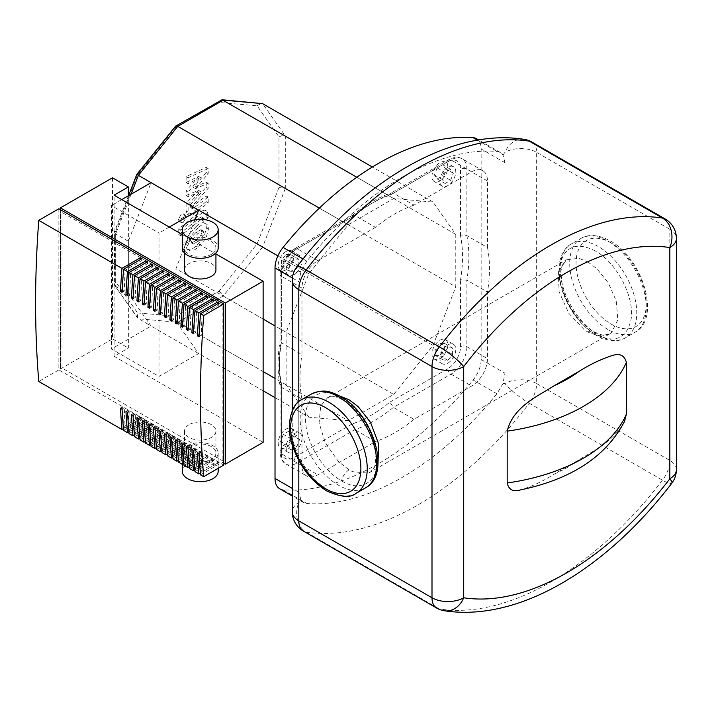 <?xml version="1.0" encoding="UTF-8"?>
<svg xmlns="http://www.w3.org/2000/svg" width="712" height="712" viewBox="0 0 712 712"><rect width="100%" height="100%" fill="white"/><g stroke="black" fill="none" stroke-linecap="round" stroke-linejoin="round"><path stroke-width="0.53" stroke-dasharray="3.56 2.67" d="M279.665 488.735A22.419 12.95 120 0 0 283.056 489.758A272.287 157.21 120 0 0 473.115 380.03A22.419 12.95 120 0 0 481.152 359.471L481.152 148.986A22.419 12.95 120 0 0 476.506 138.724M301.007 500.127L303.463 502.476L306.836 503.491A272.287 157.21 120 0 0 496.905 393.754L503.001 383.51L504.933 373.195L504.933 162.719L503.001 154.958L500.296 152.457L496.905 151.434A272.287 157.21 120 0 0 306.836 261.162L301.007 271.566L298.809 281.721L298.809 492.206L301.016 500.127L298.809 502.565A22.419 12.95 0 0 0 292.24 511.714M503.001 383.51L504.933 383.554A22.419 4.005 -142.6 0 0 529.274 403.277A294.715 170.15 -60 0 1 306.178 532.087A22.419 17.862 98.8 0 1 298.809 502.565M503.001 154.949L504.933 152.359A22.419 12.95 180 0 1 536.643 152.359L536.643 383.554A22.419 12.95 0 0 0 504.933 383.554M301.007 271.566L298.809 271.37A22.419 4.005 37.4 0 1 296.842 266.911M624.566 421.326C613.352 441.778 594.395 450.171 579.283 459.658L554.256 474.103C542.74 481.365 531.508 486.625 520.561 489.892M191.27 242.854L193.272 244.02L198.132 241.457L203.018 236.206L203.908 232.78L203.018 230.822L198.132 233.411L193.272 238.636L192.391 242.018L193.272 244.02L191.27 242.854L190.38 240.852L191.27 237.479L196.12 232.254L201.015 229.665L203.205 230.91L201.015 229.665L201.897 231.623L201.015 235.049L196.12 240.3L191.27 242.854M198.132 227.635L190.344 236.491L187.879 245.631C188.048 248.897 188.867 250.633 190.344 250.855C192.071 251.389 194.67 250.179 198.132 247.242L205.946 238.351L208.411 229.166C208.242 225.918 207.423 224.191 205.946 223.986C204.228 223.452 201.621 224.663 198.132 227.635L196.12 226.478C199.609 223.506 202.217 222.286 203.935 222.829L206.542 224.244L203.935 222.829C205.412 223.034 206.24 224.761 206.409 228.009L203.935 237.194L196.12 246.076C192.658 249.022 190.068 250.232 188.342 249.698L190.344 250.855L188.342 249.698C186.864 249.476 186.046 247.732 185.876 244.465L188.342 235.334L196.12 226.478M202.439 212.594L180.759 229.976L180.759 235.761L202.137 218.62L203.588 218.05L203.944 221.441L208.18 218.041L208.18 214.748L206.907 211.233L202.439 212.594L200.437 211.437L204.896 210.076L206.177 213.591L206.177 216.884L201.941 220.275L201.576 216.893L200.125 217.463L178.748 234.604L178.748 228.819L200.437 211.437M178.748 228.819L180.759 229.976M178.748 234.604L180.759 235.761M201.941 220.275L203.944 221.441M206.177 216.884L208.18 218.041M183.367 222.278L186.402 217.018L185.512 215.051L183.367 215.264L180.323 220.524L181.213 222.491L183.367 222.278M184.399 215.861L181.355 221.12L179.21 221.334L178.32 219.367L181.355 214.107L183.509 213.894L184.399 215.861L186.402 217.018M195.586 188.582L208.18 173.639L208.18 168.584L188.11 177.733L188.11 183.696L200.517 177.493L188.11 192.142L188.11 196.663L200.517 191.475L188.11 204.424L188.101 212.087L189.374 215.629L193.815 214.285L208.198 202.804L208.198 197.028L192.703 208.812L192.347 205.848L208.18 188.386L208.18 183.331L195.586 188.582L193.575 187.425L206.177 182.174L206.177 187.229L190.335 204.691L190.691 207.655L206.186 195.871L206.186 201.647L191.813 213.128L187.363 214.472L186.09 210.93L186.108 203.267L198.506 190.318L186.108 195.506L186.108 190.985L198.506 176.327L186.108 182.539L186.108 176.576L206.177 167.427L206.177 172.482L193.575 187.425M206.177 172.482L208.18 173.639M206.177 167.427L208.18 168.584M186.108 176.576L188.11 177.733M186.108 182.539L188.11 183.696M198.506 176.327L200.517 177.493M186.108 190.985L188.11 192.142M186.108 195.506L188.11 196.663M198.506 190.318L200.517 191.475M186.108 203.267L188.11 204.424M206.186 201.647L208.198 202.804M206.186 195.871L208.198 197.028M190.335 204.691L192.347 205.848M206.177 187.229L208.18 188.386M206.177 182.174L208.18 183.331M211.339 254.38A15.7 9.06 180 0 1 194.234 256.347A15.7 9.06 180 0 1 184.541 247.972A15.7 9.06 180 0 1 189.134 241.564A15.7 9.06 180 0 1 206.24 239.597A15.7 9.06 180 0 1 215.932 247.972A15.7 9.06 180 0 1 211.339 254.38M184.541 269.937A15.7 9.06 180 0 1 189.134 263.529A15.7 9.06 180 0 1 206.24 261.571A15.7 9.06 180 0 1 215.932 269.937M182.299 247.972A17.942 10.36 180 0 1 187.55 240.647A17.942 10.36 180 0 1 207.103 238.404A17.942 10.36 180 0 1 218.175 247.972M189.134 446.62A15.7 9.06 0 0 0 184.541 453.028A15.7 9.06 0 0 0 194.234 461.403A15.7 9.06 0 0 0 211.339 459.436A15.7 9.06 0 0 0 215.932 453.028A15.7 9.06 0 0 0 206.24 444.653A15.7 9.06 0 0 0 189.134 446.62M189.134 424.655A15.7 9.06 0 0 0 184.541 431.063A15.7 9.06 0 0 0 194.234 439.429A15.7 9.06 0 0 0 211.339 437.471A15.7 9.06 0 0 0 215.932 431.063A15.7 9.06 0 0 0 206.24 422.688A15.7 9.06 0 0 0 189.134 424.655M218.175 471.335A17.942 10.36 0 0 0 207.103 461.768A17.942 10.36 0 0 0 187.55 464.01A17.942 10.36 0 0 0 182.299 471.335M187.55 445.703A17.942 10.36 0 0 0 182.299 453.028A17.942 10.36 0 0 0 193.37 462.595A17.942 10.36 0 0 0 212.924 460.353A17.942 10.36 0 0 0 218.175 453.028A17.942 10.36 0 0 0 207.103 443.46A17.942 10.36 0 0 0 187.55 445.703M125.063 427.716L123.479 426.8L122.669 406.81L124.253 407.727L125.063 427.716L142.044 417.908L140.46 416.992L123.479 426.8M122.037 409.124L124.253 407.727M120.453 408.207L122.669 406.81M130.563 430.885L128.97 429.968L128.169 409.987L129.753 410.904L130.563 430.885L147.544 421.077L145.96 420.169L128.97 429.968M127.537 412.293L129.753 410.904M125.953 411.385L128.169 409.987M136.054 434.062L134.47 433.145L133.669 413.156L135.253 414.072L136.054 434.062L153.035 424.254L151.451 423.337L134.47 433.145M133.037 415.47L135.253 414.072M131.444 414.553L133.669 413.156M141.555 437.23L139.97 436.314L139.16 416.333L140.745 417.25L141.555 437.23L158.536 427.431L156.952 426.515L139.97 436.314M138.529 418.647L140.745 417.25M136.944 417.73L139.16 416.333M147.046 440.408L145.462 439.491L144.661 419.502L146.245 420.418L147.046 440.408L164.036 430.6L162.443 429.683L145.462 439.491M144.029 421.815L146.245 420.418M142.445 420.899L144.661 419.502M152.546 443.576L150.962 442.668L150.152 422.679L151.736 423.596L152.546 443.576L169.527 433.777L167.943 432.86L150.962 442.668M149.52 424.993L151.736 423.596M147.936 424.076L150.152 422.679M158.046 446.753L156.453 445.837L155.652 425.856L157.236 426.764L158.046 446.753L175.027 436.945L173.443 436.029L156.453 445.837M155.02 428.161L157.236 426.764M153.436 427.245L155.652 425.856M163.537 449.931L161.953 449.014L161.152 429.024L162.737 429.941L163.537 449.931L180.519 440.123L178.935 439.206L161.953 449.014M160.52 431.339L162.737 429.941M158.927 430.422L161.152 429.024M169.038 453.099L167.454 452.182L166.644 432.202L168.228 433.118L169.038 453.099L186.019 443.291L184.435 442.383L167.454 452.182M166.012 434.507L168.228 433.118M164.428 433.599L166.644 432.202M174.529 456.276L172.945 455.36L172.144 435.37L173.728 436.287L174.529 456.276L191.519 446.469L189.926 445.552L172.945 455.36M171.512 437.684L173.728 436.287M169.928 436.767L172.144 435.37M180.029 459.445L178.445 458.528L177.635 438.548L179.228 439.464L180.029 459.445L197.01 449.646L195.426 448.729L178.445 458.528M177.003 440.862L179.228 439.464M175.419 439.945L177.635 438.548M185.529 462.622L183.936 461.705L183.135 441.716L184.72 442.633L185.529 462.622L202.511 452.814L200.926 451.897L183.936 461.705M182.503 444.03L184.72 442.633M180.919 443.113L183.135 441.716M191.021 465.79L189.436 464.883L188.635 444.893L190.22 445.81L191.021 465.79L208.002 455.992L206.418 455.075L189.436 464.883M188.004 447.207L190.22 445.81M186.41 446.291L188.635 444.893M196.521 468.968L194.937 468.051L194.127 448.07L195.711 448.978L196.521 468.968L213.502 459.16L211.918 458.243L194.937 468.051M193.495 450.376L195.711 448.978M191.911 449.459L194.127 448.07M123.55 430.422L142.044 419.742L142.044 417.908M129.041 433.59L147.544 422.91L147.544 421.077M134.541 436.767L153.035 426.088L153.035 424.254M140.033 439.936L158.536 429.256L158.536 427.431M145.533 443.113L164.036 432.433L164.036 430.6M151.033 446.282L169.527 435.602L169.527 433.777M156.524 449.459L175.027 438.779L175.027 436.945M162.025 452.636L180.519 441.956L180.519 440.123M167.525 455.805L186.019 445.125L186.019 443.291M173.016 458.982L191.519 448.302L191.519 446.469M178.516 462.15L197.01 451.47L197.01 449.646M184.007 465.328L202.511 454.648L202.511 452.814M189.508 468.496L208.002 457.816L208.002 455.992M195.008 471.673L213.502 460.993L213.502 459.16M202.012 472.145L200.428 471.228L199.627 451.239L201.211 452.156L202.012 472.145L219.002 462.337L217.409 461.421L200.428 471.228M198.995 453.553L201.211 452.156M197.411 452.636L199.627 451.239M200.499 474.851L219.002 464.171L219.002 462.337M219.002 464.171L217.409 463.254L217.409 461.421M217.409 463.254L200.357 473.097M142.044 419.742L140.46 418.825L140.46 416.992M140.46 418.825L123.407 428.668M147.544 422.91L145.96 421.993L145.96 420.169M145.96 421.993L128.899 431.846M153.035 426.088L151.451 425.171L151.451 423.337M151.451 425.171L134.399 435.014M158.536 429.256L156.952 428.339L156.952 426.515M156.952 428.339L139.89 438.192M164.036 432.433L162.443 431.517L162.443 429.683M162.443 431.517L145.39 441.36M169.527 435.602L167.943 434.694L167.943 432.86M167.943 434.694L150.891 444.537M175.027 438.779L173.443 437.862L173.443 436.029M173.443 437.862L156.382 447.715M180.519 441.956L178.935 441.04L178.935 439.206M178.935 441.04L161.882 450.883M186.019 445.125L184.435 444.208L184.435 442.383M184.435 444.208L167.373 454.06M191.519 448.302L189.926 447.385L189.926 445.552M189.926 447.385L172.874 457.229M197.01 451.47L195.426 450.554L195.426 448.729M195.426 450.554L178.374 460.406M202.511 454.648L200.926 453.731L200.926 451.897M200.926 453.731L183.865 463.574M208.002 457.816L206.418 456.908L206.418 455.075M206.418 456.908L189.365 466.752M213.502 460.993L211.918 460.077L211.918 458.243M211.918 460.077L194.857 469.929M123.541 269.376L125.063 270.257L142.044 260.45L140.46 259.533L123.55 269.296M123.407 271.21L122.669 290.256L124.253 291.172L125.063 270.257M122.037 292.338L124.253 291.172M122.144 290.532L122.669 290.256M129.041 272.554L130.563 273.426L147.544 263.627L145.96 262.71L129.041 272.474M128.899 274.378L128.169 293.433L129.753 294.35L130.563 273.426M127.537 295.507L129.753 294.35M127.635 293.709L128.169 293.433M134.532 275.722L136.054 276.603L153.035 266.795L151.451 265.879L134.541 275.651M134.399 277.555L133.669 296.601L135.253 297.518L136.054 276.603M133.037 298.684L135.253 297.518M133.135 296.877L133.669 296.601M140.033 278.899L141.555 279.78L158.536 269.973L156.952 269.056L140.033 278.819M139.899 280.724L139.16 299.779L140.745 300.695L141.555 279.78M138.529 301.852L140.745 300.695M138.635 300.055L139.16 299.779M145.524 282.077L147.046 282.949L164.036 273.141L162.443 272.233L145.533 281.997M145.39 283.901L144.661 302.947L146.245 303.864L147.046 282.949M144.029 305.03L146.245 303.864M144.127 303.232L144.661 302.947M151.024 285.245L152.546 286.126L169.527 276.318L167.943 275.402L151.033 285.165M150.891 287.07L150.152 306.124L151.736 307.041L152.546 286.126M149.52 308.207L151.736 307.041M149.627 306.4L150.152 306.124M156.524 288.422L158.046 289.295L175.027 279.496L173.443 278.579L156.524 288.342M156.382 290.247L155.652 309.302L157.236 310.209L158.046 289.295M155.02 311.375L157.236 310.209M155.118 309.578L155.652 309.302M162.016 291.591L163.537 292.472L180.519 282.664L178.935 281.747L162.025 291.511M161.882 293.424L161.152 312.47L162.737 313.387L163.537 292.472M160.52 314.553L162.737 313.387M160.618 312.746L161.152 312.47M167.516 294.768L169.038 295.64L186.019 285.841L184.435 284.925L167.525 294.688M167.382 296.593L166.644 315.647L168.228 316.564L169.038 295.64M166.012 317.721L168.228 316.564M166.119 315.923L166.644 315.647M173.007 297.936L174.529 298.817L191.519 289.01L189.926 288.093L173.016 297.865M172.874 299.77L172.144 318.816L173.728 319.733L174.529 298.817M171.512 320.898L173.728 319.733M171.61 319.092L172.144 318.816M178.507 301.114L180.029 301.995L197.01 292.187L195.426 291.27L178.516 301.034M178.374 302.938L177.635 321.993L179.228 322.91L180.029 301.995M177.003 324.067L179.228 322.91M177.11 322.269L177.635 321.993M184.007 304.291L185.529 305.163L202.511 295.355L200.926 294.448L184.007 304.211M183.865 306.115L183.135 325.162L184.72 326.078L185.529 305.163M182.503 327.244L184.72 326.078M182.601 325.446L183.135 325.162M189.499 307.459L191.021 308.341L208.002 298.533L206.418 297.616L189.508 307.379M189.365 309.284L188.635 328.339L190.22 329.255L191.021 308.341M188.004 330.421L190.22 329.255M188.101 328.615L188.635 328.339M194.999 310.637L196.521 311.509L213.502 301.71L211.918 300.793L195.008 310.557M194.865 312.461L194.127 331.507L195.711 332.424L196.521 311.509M193.495 333.59L195.711 332.424M193.602 331.792L194.127 331.507M200.49 313.805L202.012 314.686L219.002 304.878L217.409 303.962L200.499 313.725M200.357 315.638L199.627 334.685L201.211 335.601L202.012 314.686M198.995 336.767L201.211 335.601M199.093 334.96L199.627 334.685M142.044 258.616L142.044 260.45M147.544 261.793L147.544 263.627M153.035 264.971L153.035 266.795M158.536 268.139L158.536 269.973M164.036 271.317L164.036 273.141M169.527 274.485L169.527 276.318M175.027 277.662L175.027 279.496M180.519 280.831L180.519 282.664M186.019 284.008L186.019 285.841M191.519 287.185L191.519 289.01M197.01 290.354L197.01 292.187M202.511 293.531L202.511 295.355M208.002 296.699L208.002 298.533M213.502 299.877L213.502 301.71M219.002 303.045L219.002 304.878M112.505 177.786L112.505 338.903L60.44 368.958L62.024 368.051L62.024 210.592L60.44 211.508L60.44 368.958L60.44 209.675M223.755 303.962L223.755 461.421L222.171 462.337L222.171 304.878L223.755 303.962L62.024 210.592M223.755 463.254L222.171 462.337M223.755 461.421L62.024 368.051M222.171 304.878L60.44 211.508M58.856 208.758L58.856 369.875L223.755 465.078M58.856 369.875L38.768 381.472M182.299 234.56L215.932 253.979M128.356 195.791L128.356 348.061L114.089 356.303L114.089 195.177M112.505 338.903L128.356 348.061M114.089 356.303L263.128 442.348M286.126 251.478A11.214 6.47 120 0 0 278.801 261.357A11.214 6.47 120 0 0 280.519 270.346A11.214 6.47 120 0 0 286.126 269.786A11.214 6.47 120 0 0 293.442 259.907A11.214 6.47 120 0 0 291.724 250.927A11.214 6.47 120 0 0 286.126 251.478M294.047 256.053A11.214 6.47 120 0 0 286.722 265.941A11.214 6.47 120 0 0 288.44 274.921A11.214 6.47 120 0 0 294.047 274.369A11.214 6.47 120 0 0 301.372 264.49A11.214 6.47 120 0 0 299.654 255.501A11.214 6.47 120 0 0 294.047 256.053M447.848 167.258A11.214 6.47 120 0 0 445.525 162.131A11.214 6.47 120 0 0 436.892 165.131A11.214 6.47 120 0 0 431.997 176.416A11.214 6.47 120 0 0 434.32 181.551A11.214 6.47 120 0 0 442.953 178.543A11.214 6.47 120 0 0 447.848 167.258M455.778 171.841A11.214 6.47 120 0 0 453.455 166.706A11.214 6.47 120 0 0 444.813 169.705A11.214 6.47 120 0 0 439.927 180.99A11.214 6.47 120 0 0 442.241 186.126A11.214 6.47 120 0 0 450.883 183.118A11.214 6.47 120 0 0 455.778 171.841M439.927 358.59A11.214 6.47 120 0 0 447.252 348.711A11.214 6.47 120 0 0 445.525 339.722A11.214 6.47 120 0 0 439.927 340.283A11.214 6.47 120 0 0 432.602 350.162A11.214 6.47 120 0 0 434.32 359.142A11.214 6.47 120 0 0 439.927 358.59M447.848 363.165A11.214 6.47 120 0 0 455.173 353.286A11.214 6.47 120 0 0 453.455 344.297A11.214 6.47 120 0 0 447.848 344.857A11.214 6.47 120 0 0 440.523 354.736A11.214 6.47 120 0 0 442.241 363.716A11.214 6.47 120 0 0 447.848 363.165M278.196 442.811A11.214 6.47 120 0 0 280.519 447.937A11.214 6.47 120 0 0 289.152 444.938A11.214 6.47 120 0 0 294.047 433.653A11.214 6.47 120 0 0 291.724 428.517A11.214 6.47 120 0 0 283.091 431.525A11.214 6.47 120 0 0 278.196 442.811M286.126 447.385A11.214 6.47 120 0 0 288.44 452.52A11.214 6.47 120 0 0 297.082 449.512A11.214 6.47 120 0 0 301.977 438.227A11.214 6.47 120 0 0 299.654 433.101A11.214 6.47 120 0 0 291.012 436.1A11.214 6.47 120 0 0 286.126 447.385M194.919 219.768L175.926 268.718L175.926 321.21L198.657 353.544L159.016 376.434L111.446 348.969L111.446 205.554L159.016 233.02L159.016 376.434M169.322 227.075L159.016 233.02M121.752 199.609L111.446 205.554M263.128 390.772L151.086 326.087L111.446 348.969M137.55 312.906L175.446 316.297L219.207 291.03L257.103 243.887L278.988 187.496L278.988 136.962L257.103 105.83L219.207 102.448L175.446 127.715L137.55 174.858L115.673 231.249L115.673 281.783L137.55 312.906L137.452 317.89L151.086 326.087L128.356 293.745L128.356 241.252L151.086 182.673M308.848 417.17L286.126 384.836L286.126 332.344L308.848 273.755L348.221 224.778L393.683 198.532L433.047 202.057L455.778 234.39L455.778 286.883L433.047 345.462L393.683 394.439L348.221 420.685L308.848 417.17L275.019 397.634M286.126 384.836L275.019 378.428M263.128 371.557L175.926 321.21M128.356 293.745L115.673 286.42L115.673 233.928L131.079 194.225M286.126 332.344L275.019 325.936M263.128 319.065L175.926 268.718M128.356 241.252L115.673 233.928L114.356 232.388L114.774 285.628L138.404 318.762L177.769 322.278C175.9 320.916 175.125 318.923 175.446 316.297M308.848 273.755L277.876 255.875M288.867 442.134L291.617 435.059L288.867 431.152L283.376 434.32L280.626 441.404L283.376 445.312L288.867 442.134L296.797 446.718L291.306 449.886L288.556 445.979L291.306 438.904L296.797 435.726L299.538 439.633L296.797 446.718M299.538 439.633L291.617 435.059M296.797 435.726L288.867 431.152M291.306 438.904L283.376 434.32M288.556 445.979L280.626 441.404M291.306 449.886L283.376 445.312M444.68 343.513L439.927 343.095L435.166 349.005L435.166 355.35L439.927 355.778L444.68 349.859L444.68 343.513L452.61 348.097L452.61 354.434L447.848 360.352L443.095 359.925L443.095 353.588L447.848 347.67L452.61 348.097M447.848 347.67L439.927 343.095M443.095 353.588L435.166 349.005M443.095 359.925L435.166 355.35M447.848 360.352L439.927 355.778M452.61 354.434L444.68 349.859M437.177 167.934L434.427 175.01L437.177 178.917L442.668 175.748L445.418 168.664L442.668 164.757L437.177 167.934L445.107 172.509L450.598 169.34L453.339 173.247L450.598 180.323L445.107 183.491L442.357 179.584L445.107 172.509M442.357 179.584L434.427 175.01M445.107 183.491L437.177 178.917M450.598 180.323L442.668 175.748M453.339 173.247L445.418 168.664M450.598 169.34L442.668 164.757M281.365 266.555L286.126 266.973L290.879 261.055L290.879 254.718L286.126 254.291L281.365 260.209L281.365 266.555L289.295 271.13L289.295 264.784L294.047 258.865L298.809 259.293L298.809 265.638L294.047 271.557L289.295 271.13M294.047 271.557L286.126 266.973M298.809 265.638L290.879 261.055M298.809 259.293L290.879 254.718M294.047 258.865L286.126 254.291M289.295 264.784L281.365 260.209M375.455 227.368L317.837 260.637A22.419 12.95 120 0 0 301.977 288.093L301.977 354.638L281.365 342.739L280.047 341.012L281.365 339.455A129.495 74.769 120 0 0 281.365 383.216L280.047 385.317L281.365 387.257L301.977 399.156L301.977 465.692A22.419 12.95 120 0 0 306.623 475.954A22.419 12.95 120 0 0 317.837 474.851L375.455 441.582L354.843 429.674L352.004 423.996A129.495 74.769 120 0 0 389.9 402.12L393.398 407.415L414.01 419.323L471.638 386.046A22.419 12.95 120 0 0 487.489 358.59L487.489 292.053L466.876 280.145L460.539 279.772A129.495 74.769 120 0 0 460.539 236.01L466.876 235.627L487.489 247.527L487.489 180.99A22.419 12.95 120 0 0 482.843 170.729A22.419 12.95 120 0 0 471.638 171.841L414.01 205.109L393.398 193.201L391.057 193.041L389.9 195.23A129.495 74.769 120 0 0 352.004 217.107L352.698 215.184L354.843 215.469L375.455 227.368A133.981 77.35 -60 0 1 414.01 205.109M301.977 399.156A133.981 77.35 -60 0 1 301.977 354.638M257.103 243.887L262.603 247.055L223.23 296.032L177.769 322.278L348.221 420.685M219.207 291.03L223.23 296.032L393.683 394.439M278.988 187.496L285.325 188.475L262.603 247.055L433.047 345.462M278.988 136.962L282.157 135.511L285.325 135.983L285.325 188.475L455.778 286.883M257.103 105.83L261.366 103.258M219.207 102.448L220.738 100.045M175.446 127.715L175.561 126.193M137.55 174.858L136.793 174.422M115.673 231.249L114.356 232.388M115.673 281.783L114.356 284.302M414.01 419.323A133.981 77.35 -60 0 1 375.455 441.582M487.489 247.527A133.981 77.35 -60 0 1 487.489 292.053M348.221 224.778L319.341 208.109M393.683 198.532L356.801 177.244M433.047 202.057L372.349 167.008M455.778 234.39L285.325 135.983L262.603 103.641M595.446 250.998C577.316 241.884 565.622 245.854 560.353 262.897C554.514 284.515 573.169 322.242 595.446 334.195C614.776 343.7 626.64 338.805 631.046 319.519C634.962 297.572 616.779 262.568 595.446 250.998M341.484 397.616C359.613 409.445 371.308 426.915 376.568 450.029C382.415 478.402 363.761 494.582 341.484 480.822C324.236 471.255 308.198 446.148 305.884 425.037C301.968 398.551 320.151 384.551 341.484 397.616M283.056 489.758L306.836 503.491M298.809 492.206L292.24 488.414M292.383 278.009L298.809 281.721M481.152 359.471L504.933 373.195M496.905 393.754L473.115 380.03M477.396 140.166L496.905 151.434M504.933 162.719L481.152 148.986M306.836 261.162L303.036 258.972M524.21 139.356A22.419 17.862 -81.2 0 0 504.933 152.359M531.998 142.097A22.419 12.95 -60 0 1 536.643 152.359L669.832 229.255A22.419 12.95 120 0 0 665.186 218.993M292.24 280.519A22.419 12.95 180 0 1 298.809 271.37M298.809 460.513L298.809 401.71M676.4 469.608A22.419 12.95 0 0 0 669.832 460.45L536.643 383.554A22.419 12.95 -60 0 1 529.274 403.277L662.463 480.173A22.419 4.005 -142.6 0 0 671.799 483.217M444.43 610.771A22.419 17.862 98.8 0 1 439.366 608.982L306.178 532.087A22.419 12.95 -60 0 1 303.454 531.134M436.643 608.03A22.419 12.95 120 0 0 439.366 608.982A294.715 170.15 120 0 0 662.463 480.173A22.419 12.95 120 0 0 669.832 460.45L669.832 229.255A22.419 12.95 180 0 1 676.4 238.413M554.256 474.103A140.148 80.91 0 0 0 579.283 459.658M190.38 240.852L192.391 242.018M196.12 240.3L198.132 241.457M201.015 235.049L203.018 236.206M201.897 231.623L203.908 232.78M196.12 232.254L198.132 233.411M191.27 237.479L193.272 238.636M188.342 235.334L190.344 236.491M185.876 244.465L187.879 245.631M196.12 246.076L198.132 247.242M203.935 237.194L205.946 238.351M206.409 228.009L208.411 229.166M200.125 217.463L202.137 218.62M201.941 218.059L203.944 219.216M206.177 213.591L208.18 214.748M178.32 219.367L180.323 220.524M186.09 210.93L188.101 212.087M191.813 213.128L193.815 214.285M192.142 207.094L194.145 208.251M190.335 206.489L192.347 207.646M352.004 217.107L294.047 250.562A17.942 10.36 120 0 0 281.365 272.536L281.365 339.455M460.539 236.01L460.539 169.091A17.942 10.36 120 0 0 447.848 161.766L389.9 195.23M389.9 402.12L447.848 368.656A17.942 10.36 120 0 0 460.539 346.691L460.539 279.772M281.365 383.216L281.365 450.126A17.942 10.36 120 0 0 294.047 457.451L352.004 423.996M301.977 288.093L281.365 276.194A22.419 12.95 -60 0 1 297.224 248.737L354.843 215.469A133.981 77.35 -60 0 1 393.398 193.201L451.025 159.933A22.419 12.95 -60 0 1 462.23 158.829A22.419 12.95 -60 0 1 466.876 169.091L466.876 235.627A133.981 77.35 -60 0 1 466.876 280.145L466.876 346.691A22.419 12.95 -60 0 1 451.025 374.147L393.398 407.415A133.981 77.35 -60 0 1 354.843 429.674L297.224 462.942A22.419 12.95 -60 0 1 286.01 464.055A22.419 12.95 -60 0 1 281.365 453.793L281.365 387.257A133.981 77.35 -60 0 1 281.365 342.739L281.365 276.194A4.486 2.59 180 0 1 280.047 274.369A4.486 2.59 180 0 1 281.365 272.536M281.365 450.126A4.486 2.59 0 0 0 280.047 451.96A4.486 2.59 0 0 0 281.365 453.793L301.977 465.692M294.047 457.451A4.486 2.59 -120 0 0 297.224 462.942L317.837 474.851M317.837 260.637L297.224 248.737A4.486 2.59 -120 0 0 294.982 248.515A4.486 2.59 -120 0 0 294.047 250.562M447.848 368.656A4.486 2.59 -120 0 0 451.025 374.147L471.638 386.046M460.539 346.691A4.486 2.59 180 0 1 466.876 346.691L487.489 358.59M471.638 171.841L451.025 159.933A4.486 2.59 -120 0 0 448.783 159.71A4.486 2.59 -120 0 0 447.848 161.766M487.489 180.99L466.876 169.091A4.486 2.59 0 0 0 460.539 169.091M607.995 329.567A54.157 31.266 60 0 1 572.617 281.845A54.157 31.266 60 0 1 580.921 238.458A54.157 31.266 60 0 1 607.995 241.137A54.157 31.266 60 0 1 643.372 288.858A54.157 31.266 60 0 1 635.068 332.246A54.157 31.266 60 0 1 607.995 329.567M611.163 242.97A49.671 28.676 -120 0 0 576.044 263.244A49.671 28.676 -120 0 0 611.163 324.076A49.671 28.676 -120 0 0 646.282 303.802A49.671 28.676 -120 0 0 611.163 242.97M598.481 335.058A54.157 31.266 -120 0 0 625.554 337.746A54.157 31.266 -120 0 0 633.858 294.35A54.157 31.266 -120 0 0 598.481 246.628A54.157 31.266 -120 0 0 571.407 243.949A54.157 31.266 -120 0 0 563.103 287.337A54.157 31.266 -120 0 0 598.481 335.058M356.009 493.363A54.157 31.266 60 0 1 328.935 490.684A54.157 31.266 60 0 1 293.558 442.962A54.157 31.266 60 0 1 301.852 399.565M311.367 394.074A54.157 31.266 -120 0 0 303.072 437.471A54.157 31.266 -120 0 0 338.449 485.192A54.157 31.266 -120 0 0 365.523 487.871M587.845 261.927L596.834 268.682L608.182 282.7L616.218 300.873L617.847 319.679L611.617 332.522L609.312 334.168L598.489 335.966L587.845 332.05L584.303 329.763L568.79 313.289L559.151 291.884L558.27 271.948L566.378 259.8L578.803 258.296L587.845 261.927M339.962 396.13L328.739 397.056L327.609 397.643L320.712 405.956L319.074 422.875L325.313 442.926L338.431 461.518L349.085 469.893L352.627 471.7L368.131 473.133L370.543 472.02L378.045 462.088M349.085 469.893A11.214 6.47 120 0 0 341.484 480.822M587.845 332.05A11.214 6.47 -60 0 1 593.452 331.489A11.214 6.47 -60 0 1 595.446 334.195M303.463 502.476L292.24 495.997M500.296 152.457L478.642 139.953M292.24 410.726L292.24 444.706M203.588 218.05L201.576 216.893M206.907 211.233L204.896 210.076M185.512 215.051L183.509 213.894M181.213 222.491L179.21 221.334M189.374 215.629L187.363 214.472M192.703 208.812L190.691 207.655M184.541 252.983L184.541 247.972M184.541 431.063L184.541 453.028M182.299 453.028L182.299 464.34M218.175 453.028L218.175 468.3M215.932 431.063L215.932 453.028M215.932 252.983L215.932 247.972M288.44 274.921L280.519 270.346M453.455 166.706L445.525 162.131M453.455 344.297L445.525 339.722M288.44 452.52L280.519 447.937M299.654 433.101L291.724 428.517M442.241 363.716L434.32 359.142M442.241 186.126L434.32 181.551M299.654 255.501L291.724 250.927M352.538 215.3C365.381 204.807 378.33 197.331 391.386 192.89M280.083 385.673C277.404 372.136 277.395 357.193 280.065 340.817M280.047 385.317L280.047 451.96C280.359 458.074 282.344 462.106 286.01 464.055L306.623 475.954M352.698 215.184L294.982 248.515C285.823 254.718 280.848 263.333 280.047 274.369L280.047 341.012M482.843 170.729L462.23 158.829C458.67 156.631 454.185 156.925 448.783 159.71L391.057 193.041M128.543 195.693L114.41 232.103M114.774 285.628L137.452 317.89M580.921 238.458C585.851 235.183 596.113 233.118 610.237 240.914C642.375 258.011 661.564 318.397 635.068 332.246L625.554 337.746C620.437 341.11 610.131 342.979 596.238 335.281C580.912 325.731 569.716 311.233 562.649 291.787C558.546 279.54 557.799 268.584 560.415 258.919C563.281 250.873 566.939 245.88 571.407 243.949L580.921 238.458M327.645 397.634C328.926 397.892 333.883 392.027 350.518 405.342C356.418 410.361 361.634 416.68 366.164 424.316C371.922 434.373 375.206 444.083 376.016 453.446L375.108 465.185C374.485 467.935 372.963 470.214 370.543 472.02L609.312 334.177M327.609 397.643L566.378 259.8C564.981 259.755 563.334 262.532 561.43 268.139L560.833 272.678L562.729 288.556C565.737 299.405 570.971 309.355 578.438 318.406C583.342 324.191 588.352 328.552 593.452 331.498C600.91 334.8 604.755 336.037 604.977 335.201L609.312 334.168"/><path stroke-width="1.07" d="M478.642 139.953L476.506 138.724A22.419 12.95 120 0 0 473.115 137.701A272.287 157.21 120 0 0 283.056 247.438A22.419 12.95 120 0 0 275.019 267.997L275.019 478.473A22.419 12.95 120 0 0 279.665 488.735L292.24 495.997M520.561 489.892C513.245 492.134 508.786 489.829 507.184 482.976L507.184 431.161C513.147 406.418 538.53 395.89 554.256 385.673L579.283 371.228C590.266 364.357 601.053 359.204 611.653 355.751C619.538 352.956 624.442 355.163 626.355 362.355L626.355 414.17L624.566 421.326C606.321 456.339 571.656 479.194 520.561 489.892M215.932 252.983L215.932 269.937A15.7 9.06 180 0 1 211.339 276.345A15.7 9.06 180 0 1 194.234 278.312A15.7 9.06 180 0 1 184.541 269.937L184.541 252.983M212.924 236.989A17.942 10.36 180 0 1 193.37 239.232A17.942 10.36 180 0 1 182.299 229.665A17.942 10.36 180 0 1 187.55 222.34A17.942 10.36 180 0 1 207.103 220.097A17.942 10.36 180 0 1 218.175 229.665A17.942 10.36 180 0 1 212.924 236.989M218.175 229.665L218.175 247.972A17.942 10.36 180 0 1 212.924 255.297A17.942 10.36 180 0 1 193.37 257.539A17.942 10.36 180 0 1 182.299 247.972L182.299 229.665M182.299 464.34L182.299 471.335A17.942 10.36 0 0 0 193.37 480.903A17.942 10.36 0 0 0 212.924 478.66A17.942 10.36 0 0 0 218.175 471.335L218.175 468.3M123.407 428.668L121.966 429.505A1087.535 627.895 -60 0 1 120.453 408.207L122.037 409.124A1087.535 627.895 120 0 0 123.55 430.422L127.457 432.673A1087.535 627.895 -60 0 1 125.953 411.385L127.537 412.293A1087.535 627.895 120 0 0 129.041 433.59L132.957 435.851A1087.535 627.895 -60 0 1 131.444 414.553L133.037 415.47A1087.535 627.895 120 0 0 134.541 436.767L138.448 439.019A1087.535 627.895 -60 0 1 136.944 417.73L138.529 418.647A1087.535 627.895 120 0 0 140.033 439.936L143.949 442.197A1087.535 627.895 -60 0 1 142.445 420.899L144.029 421.815A1087.535 627.895 120 0 0 145.533 443.113L149.449 445.374A1087.535 627.895 -60 0 1 147.936 424.076L149.52 424.993A1087.535 627.895 120 0 0 151.033 446.282L154.94 448.542A1087.535 627.895 -60 0 1 153.436 427.245L155.02 428.161A1087.535 627.895 120 0 0 156.524 449.459L160.44 451.72A1087.535 627.895 -60 0 1 158.927 430.422L160.52 431.339A1087.535 627.895 120 0 0 162.025 452.636L165.932 454.888A1087.535 627.895 -60 0 1 164.428 433.599L166.012 434.507A1087.535 627.895 120 0 0 167.525 455.805L171.432 458.065A1087.535 627.895 -60 0 1 169.928 436.767L171.512 437.684A1087.535 627.895 120 0 0 173.016 458.982L176.932 461.234A1087.535 627.895 -60 0 1 175.419 439.945L177.003 440.862A1087.535 627.895 120 0 0 178.516 462.15L182.423 464.411A1087.535 627.895 -60 0 1 180.919 443.113L182.503 444.03A1087.535 627.895 120 0 0 184.007 465.328L187.924 467.588A1087.535 627.895 -60 0 1 186.41 446.291L188.004 447.207A1087.535 627.895 120 0 0 189.508 468.496L193.415 470.757A1087.535 627.895 -60 0 1 191.911 449.459L193.495 450.376A1087.535 627.895 120 0 0 195.008 471.673L198.915 473.934A1087.535 627.895 -60 0 1 197.411 452.636L198.995 453.553A1087.535 627.895 120 0 0 200.499 474.851L203.668 476.675A1087.535 627.895 -60 0 1 203.668 315.558L223.755 303.962L58.856 208.758L38.768 220.355L121.966 268.388L140.46 257.708L140.46 259.533M200.357 473.097L198.915 473.934M128.899 431.846L127.457 432.673M134.399 435.014L132.957 435.851M139.89 438.192L138.448 439.019M145.39 441.36L143.949 442.197M150.891 444.537L149.449 445.374M156.382 447.715L154.94 448.542M161.882 450.883L160.44 451.72M167.373 454.06L165.932 454.888M172.874 457.229L171.432 458.065M178.374 460.406L176.932 461.234M183.865 463.574L182.423 464.411M189.365 466.752L187.924 467.588M194.857 469.929L193.415 470.757M200.49 313.805L200.499 313.725A1087.535 627.895 120 0 0 198.995 336.767L197.411 335.85A1087.535 627.895 -60 0 1 198.915 312.817L217.409 302.137L219.002 303.045L200.499 313.725L203.668 315.558M194.999 310.637L195.008 310.557A1087.535 627.895 120 0 0 193.495 333.59L191.911 332.673A1087.535 627.895 -60 0 1 193.415 309.64L211.918 298.96L213.502 299.877L195.008 310.557L198.915 312.817M189.499 307.459L189.508 307.379A1087.535 627.895 120 0 0 188.004 330.421L186.41 329.505A1087.535 627.895 -60 0 1 187.924 306.463L206.418 295.783L208.002 296.699L189.508 307.379L193.415 309.64M184.007 304.291L184.007 304.211A1087.535 627.895 120 0 0 182.503 327.244L180.919 326.327A1087.535 627.895 -60 0 1 182.423 303.294L200.926 292.614L202.511 293.531L184.007 304.211L187.924 306.463M178.507 301.114L178.516 301.034A1087.535 627.895 120 0 0 177.003 324.067L175.419 323.159A1087.535 627.895 -60 0 1 176.932 300.117L195.426 289.437L197.01 290.354L178.516 301.034L182.423 303.294M173.007 297.936L173.016 297.865A1087.535 627.895 120 0 0 171.512 320.898L169.928 319.982A1087.535 627.895 -60 0 1 171.432 296.948L189.926 286.268L191.519 287.185L173.016 297.865L176.932 300.117M167.516 294.768L167.525 294.688A1087.535 627.895 120 0 0 166.012 317.721L164.428 316.804A1087.535 627.895 -60 0 1 165.932 293.771L184.435 283.091L186.019 284.008L167.525 294.688L171.432 296.948M162.016 291.591L162.025 291.511A1087.535 627.895 120 0 0 160.52 314.553L158.927 313.636A1087.535 627.895 -60 0 1 160.44 290.603L178.935 279.923L180.519 280.831L162.025 291.511L165.932 293.771M156.524 288.422L156.524 288.342A1087.535 627.895 120 0 0 155.02 311.375L153.436 310.459A1087.535 627.895 -60 0 1 154.94 287.425L173.443 276.745L175.027 277.662L156.524 288.342L160.44 290.603M151.024 285.245L151.033 285.165A1087.535 627.895 120 0 0 149.52 308.207L147.936 307.29A1087.535 627.895 -60 0 1 149.449 284.248L167.943 273.568L169.527 274.485L151.033 285.165L154.94 287.425M145.524 282.077L145.533 281.997A1087.535 627.895 120 0 0 144.029 305.03L142.445 304.113A1087.535 627.895 -60 0 1 143.949 281.08L162.443 270.4L164.036 271.317L145.533 281.997L149.449 284.248M140.033 278.899L140.033 278.819A1087.535 627.895 120 0 0 138.529 301.852L136.944 300.945A1087.535 627.895 -60 0 1 138.448 277.903L156.952 267.223L158.536 268.139L140.033 278.819L143.949 281.08M134.532 275.722L134.541 275.651A1087.535 627.895 120 0 0 133.037 298.684L131.444 297.767A1087.535 627.895 -60 0 1 132.957 274.734L151.451 264.054L153.035 264.971L134.541 275.651L138.448 277.903M129.041 272.554L129.041 272.474A1087.535 627.895 120 0 0 127.537 295.507L125.953 294.59A1087.535 627.895 -60 0 1 127.457 271.557L145.96 260.877L147.544 261.793L129.041 272.474L132.957 274.734M140.46 257.708L142.044 258.616L123.55 269.296L127.457 271.557M123.541 269.376L123.55 269.296A1087.535 627.895 120 0 0 122.037 292.338L120.453 291.422A1087.535 627.895 -60 0 1 121.966 268.388M121.966 429.505L38.768 381.472A1087.535 627.895 -60 0 1 38.768 220.355M123.479 269.341L123.407 271.21M120.453 291.422L122.144 290.532M128.97 272.518L128.899 274.378M125.953 294.59L127.635 293.709M134.47 275.686L134.399 277.555M131.444 297.767L133.135 296.877M139.97 278.864L139.899 280.724M136.944 300.945L138.635 300.055M145.462 282.032L145.39 283.901M142.445 304.113L144.127 303.232M150.962 285.209L150.891 287.07M147.936 307.29L149.627 306.4M156.453 288.378L156.382 290.247M153.436 310.459L155.118 309.578M161.953 291.555L161.882 293.424M158.927 313.636L160.618 312.746M167.454 294.732L167.382 296.593M164.428 316.804L166.119 315.923M172.945 297.901L172.874 299.77M169.928 319.982L171.61 319.092M178.445 301.078L178.374 302.938M175.419 323.159L177.11 322.269M183.936 304.247L183.865 306.115M180.919 326.327L182.601 325.446M189.436 307.424L189.365 309.284M186.41 329.505L188.101 328.615M194.937 310.592L194.865 312.461M191.911 332.673L193.602 331.792M145.96 260.877L145.96 262.71M151.451 264.054L151.451 265.879M156.952 267.223L156.952 269.056M162.443 270.4L162.443 272.233M167.943 273.568L167.943 275.402M173.443 276.745L173.443 278.579M178.935 279.923L178.935 281.747M184.435 283.091L184.435 284.925M189.926 286.268L189.926 288.093M195.426 289.437L195.426 291.27M200.926 292.614L200.926 294.448M206.418 295.783L206.418 297.616M211.918 298.96L211.918 300.793M200.428 313.769L200.357 315.638M197.411 335.85L199.093 334.96M217.409 302.137L217.409 303.962M60.44 209.675L60.44 207.842L112.505 177.786L128.356 186.945L128.356 195.791M60.44 207.842L225.339 303.045L225.339 464.171L223.755 463.254M225.339 303.045L263.128 281.231L263.128 442.348L225.339 464.171M203.668 476.675L223.755 465.078L223.755 303.962M128.356 186.945L114.089 195.177L182.299 234.56M215.932 253.979L263.128 281.231M277.876 255.875L198.657 210.138L194.919 219.768M121.752 199.609L151.086 182.673L198.657 210.138L169.322 227.075M275.019 397.634L263.128 390.772M275.019 378.428L263.128 371.557M275.019 325.936L263.128 319.065M151.086 182.673L138.404 175.348L177.769 126.371L223.23 100.125L262.603 103.641L222.091 99.751L356.801 177.244M131.079 194.225L138.404 175.348L136.793 174.422L175.561 126.193L222.091 99.751M175.775 126.006L177.769 126.371L319.341 208.109M372.349 167.008L262.603 103.641M292.24 488.414L275.019 478.473M275.019 267.997L292.383 278.009M473.115 137.701L477.396 140.166M303.036 258.972L283.056 247.438M531.998 142.097L665.186 218.993A22.419 12.95 120 0 0 662.463 218.041L529.274 141.145A22.419 17.862 -81.2 0 0 524.21 139.356C451.025 127.653 362.016 181.044 296.842 266.911A22.419 4.005 37.4 0 1 306.178 269.955A294.715 170.15 -60 0 1 529.274 141.145A22.419 12.95 -60 0 1 531.998 142.097A22.419 22.419 0 0 0 524.21 139.356M298.809 401.71L298.809 289.677A22.419 12.95 180 0 1 292.24 280.519L292.24 410.726M292.24 444.706L292.24 511.714A22.419 12.95 0 0 0 298.809 520.873L298.809 460.513M298.809 289.677A22.419 12.95 -60 0 1 306.178 269.955L439.366 346.851A22.419 12.95 120 0 0 431.997 366.573L298.809 289.677M292.24 511.714A22.419 22.419 0 0 0 303.454 531.134A22.419 12.95 -60 0 1 298.809 520.873L431.997 597.769A22.419 12.95 0 0 0 463.708 597.769A22.419 17.862 98.8 0 1 444.43 610.771C463.129 613.575 482.549 612.507 502.69 607.567C561.323 593.497 623.205 547.021 671.799 483.217A22.419 4.005 -142.6 0 0 669.832 478.758A22.419 12.95 0 0 0 676.4 469.608L676.4 238.413A22.419 12.95 180 0 1 669.832 247.562A22.419 17.862 -81.2 0 0 662.463 218.041A294.715 170.15 120 0 0 439.366 346.851A22.419 4.005 37.4 0 1 463.708 366.573A272.287 157.21 -60 0 1 669.832 247.562L669.832 478.758A272.287 157.21 -60 0 1 463.708 597.769L463.708 366.573A22.419 12.95 180 0 1 431.997 366.573L431.997 597.769A22.419 12.95 120 0 0 436.643 608.03A22.419 22.419 0 0 0 444.43 610.771M507.184 431.161A162.567 93.859 0 0 0 626.355 362.355M579.283 371.228A140.148 80.91 180 0 1 554.256 385.673M626.355 414.17A162.567 93.859 180 0 1 507.184 482.976M328.935 402.253A54.157 31.266 60 0 1 364.313 449.975A54.157 31.266 60 0 1 356.009 493.363C350.518 498.08 340.745 497.252 326.692 490.906C311.251 481.276 300.019 466.654 292.979 447.047C284.417 424.583 292.472 402.707 301.852 399.565A54.157 31.266 60 0 1 328.935 402.253M325.758 488.85A49.671 28.676 -120 0 0 360.886 468.576A49.671 28.676 -120 0 0 325.758 407.745A49.671 28.676 -120 0 0 290.638 428.019A49.671 28.676 -120 0 0 325.758 488.85M338.449 396.762A54.157 31.266 -120 0 0 311.367 394.074C324.636 388.218 331.356 392.045 340.692 396.54C372.865 413.627 391.983 474.103 365.523 487.871A54.157 31.266 -120 0 0 373.827 444.475A54.157 31.266 -120 0 0 338.449 396.762M378.045 462.088L378.651 443.95L370.516 422.376L358.127 406.579L349.085 399.77L339.962 396.13M296.842 266.911A22.419 22.419 0 0 0 292.24 280.519M671.799 483.217A22.419 22.419 0 0 0 676.4 469.608M676.4 238.413A22.419 22.419 0 0 0 665.186 218.993M303.454 531.134L436.643 608.03M136.793 174.422L128.543 195.693M301.852 399.565L311.367 394.074M365.523 487.871L356.009 493.363"/></g></svg>
